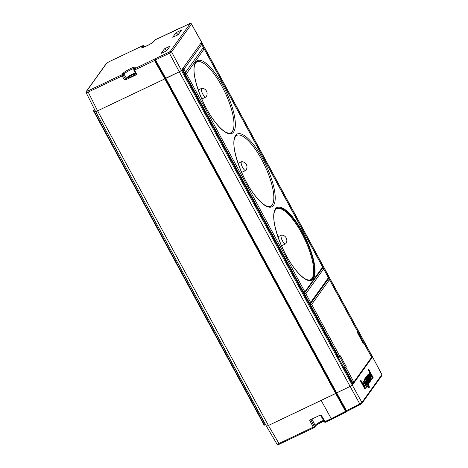 <?xml version="1.0" encoding="UTF-8"?>
<svg xmlns="http://www.w3.org/2000/svg" width="468" height="468" viewBox="0 0 468 468"><rect width="100%" height="100%" fill="white"/><g stroke="black" fill="none" stroke-linecap="round" stroke-linejoin="round"><path stroke-width="0.7" d="M86.252 91.494A1.006 0.942 35.6 0 1 86.264 91.471L86.135 92.641L95.531 111.419L266.374 426.067A3.024 0.491 -28.5 0 0 268.41 425.482L336.118 393.243L335.685 393.524L345.565 411.36L346.074 410.957L346.027 411.951L325.658 422.195A1.006 0.316 -115.4 0 1 325.032 421.598L324.377 421.721M266.432 425.851C266.21 426.307 266.871 426.184 268.41 425.488L335.685 393.524L164.847 78.876L97.572 110.84L164.847 78.876L154.51 60.565L155.446 59.892A1.006 0.316 -115.4 0 1 155.195 58.752L169.159 52.118A1.006 0.316 -115.4 0 0 169.416 53.258L155.446 59.892L165.789 78.203L179.279 71.791L164.847 78.876L165.274 78.601L345.992 411.068L345.758 412.168L347.186 411.22L345.998 411.992M313.829 427.799L279.642 444.038A1.006 0.316 -115.4 0 1 279.601 444.079C278.167 444.834 277.278 444.828 276.945 444.062L266.374 426.067M277.003 443.845C276.787 444.307 277.442 444.185 278.975 443.477L268.41 425.488M345.963 412.033L345.565 411.36L331.25 418.644L321.159 400.427L331.25 418.644L331.917 419.205L331.25 418.644L325.032 421.598L321.194 415.063L320.539 415.186L324.359 421.797A1.006 1.006 0 0 0 325.658 422.195A1.006 0.316 -115.4 0 0 325.699 422.159L331.824 419.252M313.934 426.828L278.975 443.477A1.006 0.316 -115.4 0 0 279.601 444.079L313.882 427.793A1.006 0.316 -115.4 0 1 313.256 427.19L309.763 420.492L310.834 419.796L314.326 426.494L313.934 426.828M310.793 419.58A0.404 0.38 -144.4 0 0 310.834 419.796L311.091 419.433M320.328 415.063L310.325 419.808M310.413 419.755L309.763 420.492M320.17 415.122L321.194 415.063M181.976 69.58L181.42 70.399L352.258 385.041L350.117 386.439A2.018 0.328 -28.5 0 0 352.258 385.041L352.749 384.199M371.744 357.809L372.417 356.926L201.579 42.284L181.42 70.399A2.018 0.328 151.5 0 1 179.279 71.791L350.117 386.439L336.2 393.126L346.074 410.957L346.495 410.664L347.186 411.22L360.389 404.504M93.378 110.583L264.174 425.219L265.59 424.616M371.738 357.88L372.417 356.926A2.018 0.328 -28.5 0 0 372.458 356.786L201.62 42.143A2.018 0.328 -28.5 0 0 201.62 42.138L191.5 24.09A1.006 0.942 35.6 0 0 190.16 23.622L170.229 51.422A1.006 0.942 35.6 0 1 171.569 51.884L169.416 53.258L179.279 71.791L181.42 70.399L171.569 51.884L191.5 24.09L201.579 42.284A2.018 0.328 -28.5 0 0 201.62 42.143L199.971 43.729M268.41 425.482L97.572 110.84C96.034 111.536 95.373 111.659 95.595 111.208M94.799 109.945L265.444 424.692M264.578 425.102L93.74 110.46L94.606 110.044M93.74 110.46L93.348 110.53L94.372 109.097M153.867 59.74L155.019 60.173L165.362 78.484L165.789 78.203L336.627 392.845L336.2 393.126L165.362 78.484L154.937 60.29L154.007 59.647L154.51 60.565L134.556 70.048A1.006 0.316 -115.4 0 1 134.298 68.907L135.094 67.802A1.006 0.942 35.6 0 0 134.749 68.088L134.819 68.626M97.572 110.84L88.183 92.079C86.638 92.763 85.977 92.886 86.206 92.448M174.845 30.484L175.36 30.443M189.604 23.698A1.006 0.316 -115.4 0 0 189.546 23.71A1.006 0.316 -115.4 0 0 189.505 23.745L174.933 30.467A1.006 0.942 35.6 0 1 175.254 30.49M134.749 68.088L133.953 69.194A1.006 0.942 35.6 0 0 133.895 70.165L134.556 70.048L136.592 74.201L135.931 74.33L135.773 74.827L135.931 74.33L133.866 70.223A1.006 1.006 0 0 1 133.953 69.194A1.006 0.942 35.6 0 1 134.298 68.907L155.195 58.752M132.462 74.979A3.533 0.573 -28.5 0 0 130.537 76.021A3.533 0.573 -28.5 0 0 128.671 77.717A3.533 0.573 -28.5 0 0 131.011 77.004A3.533 0.573 151.5 0 0 134.854 74.359A3.533 0.573 151.5 0 0 132.462 74.979M136.592 74.201L135.936 74.944L125.482 79.911L124.459 79.964L122.142 75.945L123.213 75.237A1.006 0.942 -144.4 0 0 121.891 74.804L87.925 90.938L86.609 91.184L106.628 63.274L108.769 61.875A1.006 0.316 -115.4 0 1 108.81 61.84A1.006 0.316 -115.4 0 1 108.863 61.829M135.404 73.365A5.657 0.913 151.5 0 0 130.478 75.646A5.657 0.913 151.5 0 0 126.881 78.296A0.404 0.38 -144.4 0 1 126.354 78.127L124.459 79.964M164.479 48.789L161.173 53.399L166.707 50.766L170.013 46.157L164.479 48.789L166.234 50.439L165.947 51.234M167.304 49.93L166.234 50.439L166.479 50.877M176.044 32.661L172.739 37.264L178.273 34.638L181.578 30.028L176.044 32.661L177.799 34.31L178.875 33.801M177.512 35.1L177.799 34.31L178.045 34.749M135.194 72.932A6.061 0.983 151.5 0 0 126.354 78.127L124.008 74.125L123.213 75.237L125.535 79.267A0.404 0.38 -144.4 0 0 126.062 79.443L125.482 79.911M371.551 376.43L371.247 376.611L370.714 375.997L370.404 374.406L371.183 375.16L371.551 376.43M371.048 376.816L371.346 376.652M371.001 376.816L371.3 376.635M370.954 376.798L371.247 376.611M370.902 376.775L371.194 376.576M370.849 376.74L371.142 376.535M370.311 376.056L370.603 375.786M370.258 375.956L370.551 375.687M370.206 375.851L370.51 375.576M370.159 375.74L370.463 375.471M370.118 375.634L370.428 375.365M370.077 375.529L370.393 375.26M370.042 375.424L370.358 375.155M370.012 375.318L370.334 375.049M369.989 375.213L370.317 374.956M369.966 375.12L370.299 374.862M369.954 375.026L370.287 374.774M369.942 374.938L370.287 374.692M369.942 374.856L370.287 374.622M369.942 374.786L370.299 374.558M369.954 374.722L370.317 374.505M369.972 374.669L370.34 374.459M369.995 374.622L370.369 374.429M370.024 374.593L370.404 374.406M372.586 377.881L373.113 377.46L368.749 369.422L368.316 370.018L369.86 372.861L369.316 372.955M369.86 372.861L369.293 373.002L369.351 374.347L370.837 377.424L372.083 378.583L372.13 377.916L372.686 378.062L373.113 377.46M368.497 369.767L372.768 377.623M361.542 403.732L360.483 404.457A1.006 0.322 -117 0 1 360.442 404.492A1.006 0.322 -117 0 1 359.793 403.902L361.91 402.462L352.258 385.041L353.258 383.649L352.784 382.777A1.006 0.298 -115.6 0 0 353.188 383.304A1.006 0.298 -115.6 0 0 353.422 383.397L353.422 383.397A1.006 0.298 -115.6 0 0 353.463 383.362L352.784 382.777L344.916 368.257L344.805 367.795L345.688 366.982L346.378 366.93L344.308 368.55M367.474 375.178L367.713 375.617L368.059 375.453L367.719 374.833L367.292 375.435L370.428 381.209L370.878 380.578L368.825 376.342L371.183 380.156L371.592 379.583L369.1 375.003L368.228 374.271M368.059 375.453L368.129 374.324M368.503 383.889L368.913 383.315L367.105 379.963L366.848 378.156L366.122 376.904L366.017 377.986L365.73 377.454L365.321 378.021L368.503 383.889M366.801 378.22L366.38 378.612L366.62 379.8L368.568 383.479L368.913 383.315M360.483 380.94L364.853 388.984L365.292 388.37L360.927 380.326L360.483 380.94M372.423 378.425L372.083 378.583L372.481 377.752M368.474 384.421L365.145 378.273L364.689 378.904L365.005 379.478L364.473 379.449L364.379 380.367L365.391 383.157L366.754 384.988L367.415 385.217L367.614 384.281L368.269 385.521L368.287 386.293L367.708 385.925L367.14 386.574L368.907 387.995L369.281 387.428L369.123 386.1L364.894 378.618M366.859 376.003L366.327 376.617L367.029 377.904L367.351 377.594L367.76 378.062L367.333 378.618L367.754 380.297L368.72 381.911L369.603 382.362L370.282 381.414L367.702 376.717L366.731 376.061M363.051 381.239L362.893 382.672L363.613 384.725L364.981 386.843L366.146 387.522L366.403 386.621L365.935 384.719L365.368 385.141L365.338 385.854L364.707 385.299L365.572 383.918L364.192 381.859L363.104 381.227M350.117 386.439L336.627 392.845L346.495 410.664L359.793 403.902L350.117 386.439M353.258 383.649L352.661 383.935M381.894 374.523L381.853 374.652A1.006 0.942 35.6 0 1 381.806 375.652L381.894 374.523L372.464 356.791L381.853 374.652L361.91 402.462A1.006 0.942 35.6 0 1 361.863 403.457L381.806 375.652M364.929 379.431L364.66 379.642L365.005 379.478M367.181 385.258L367.538 385.076M367.193 385.24L367.567 385.006M367.222 385.17L367.591 384.93M367.245 385.094L367.614 384.848M367.263 385.012L367.626 384.755M367.281 384.918L367.632 384.649M367.286 384.813L367.632 384.538M367.286 384.702L367.626 384.415M367.281 384.579L367.614 384.281M367.883 386.486L368.199 386.322M367.854 386.486L368.164 386.322M367.819 386.486L368.123 386.311M367.778 386.474L368.088 386.293M367.737 386.457L368.041 386.27M367.696 386.433L368 386.235M367.655 386.404L367.953 386.199M367.608 386.363L367.906 386.159M367.561 386.322L367.854 386.106M367.509 386.275L367.807 386.053M368.796 388.001L369.153 387.826M368.802 387.99L369.211 387.72M368.866 387.884L369.252 387.586M368.907 387.75L369.281 387.428M368.936 387.592L369.293 387.247M368.948 387.41L369.287 387.048M368.942 387.211L369.27 386.831M368.919 386.995L369.234 386.603M368.889 386.767L369.182 386.357M368.837 386.521L369.123 386.1M368.772 386.264L369.041 385.831M368.696 385.995L368.954 385.556M368.608 385.72L368.854 385.275M368.509 385.445L368.737 384.994M368.392 385.158L368.614 384.708M367.427 378.22L367.76 378.062M367.438 378.197L367.731 378.056M369.357 382.385L369.732 382.175M369.381 382.338L369.761 382.023M369.416 382.186L369.767 381.829M369.743 381.841L367.643 377.36L367.988 377.19M369.931 381.578L370.282 381.414M367.643 377.36L367.895 377.021M367.544 377.185L367.795 376.863M367.45 377.032L367.702 376.717M367.351 376.886L367.602 376.588M364.958 386.024L365.262 385.86M364.917 386.024L365.221 385.848M364.876 386.018L365.18 385.831M364.835 385.995L365.134 385.802M364.788 385.965L365.087 385.767M364.742 385.93L365.034 385.72M364.689 385.884L364.981 385.667M364.636 385.831L364.929 385.609M364.584 385.772L364.876 385.538M364.473 385.632L364.765 385.386M364.414 385.55L364.707 385.299M364.361 385.462L365.572 383.918M365.227 384.082L365.49 383.778M365.145 383.941L365.414 383.637M365.069 383.801L365.332 383.497M364.981 383.661L365.245 383.356M364.9 383.52L365.157 383.216M364.812 383.38L365.075 383.081M364.724 383.245L364.987 382.947M364.636 383.111L364.894 382.812M364.549 382.976L364.806 382.684M364.461 382.847L364.718 382.555M364.373 382.719L364.63 382.426M365.982 387.527L366.339 387.334M365.994 387.498L366.368 387.217M366.023 387.381L366.391 387.083M366.046 387.252L366.403 386.942M366.058 387.106L366.409 386.784M366.064 386.948L366.403 386.621M366.058 386.784L366.385 386.439M366.04 386.603L366.362 386.252M366.017 386.416L366.327 386.053M365.982 386.217L366.286 385.848M365.935 386.012L366.233 385.638M365.882 385.802L366.169 385.416M365.824 385.579L366.099 385.187M365.754 385.351L366.023 384.959M353.463 383.362A1.006 0.942 -144.4 0 0 353.808 383.076L371.557 358.318A1.006 0.942 -144.4 0 0 371.604 357.324L363.659 342.716M366.625 383.35L366.093 383.479L365.414 382.596L365.063 381.356L365.613 380.981L366.748 383.064L366.438 383.315L365.888 382.666L365.526 380.981M368.965 380.876L368.486 381.016L367.994 380.385L367.766 379.478L368.252 379.203L369.041 380.771L368.386 380.303L368.187 379.203M363.993 384.006L363.648 384.175L363.355 383.38L363.408 382.877L364.069 382.818L364.396 383.257L363.993 384.006L363.782 382.695M353.422 383.397A1.006 1.006 0 0 0 353.808 383.076A1.006 0.942 -144.4 0 0 353.855 382.075L371.627 357.254L363.741 342.734L362.823 342.681L363.718 342.804L363.273 343.366L362.911 342.962L357.248 332.268L357.681 331.566L329.472 279.612A1.006 1.006 0 0 0 328.162 279.18A1.006 0.328 -114.7 0 1 328.238 279.168M309.471 304.387L310.366 303.966L328.115 279.215A1.006 0.942 35.6 0 1 329.449 279.683L311.7 304.434L310.641 305.124A1.006 0.298 -115.1 0 1 310.366 303.966A1.006 0.942 35.6 0 1 311.7 304.434L339.908 356.394L340.353 355.826L339.879 356.809A0.404 0.38 -141.8 0 0 339.908 356.394L338.85 357.072L339.75 356.909A0.404 0.38 -141.8 0 0 339.879 356.809L339.078 357.33M357.605 331.543L357.388 332.42M339.715 356.961L345.279 367.216L345.688 366.982M345.279 367.216L343.957 367.901M364.753 388.803L365.292 388.37M360.676 380.671L364.946 388.534M366.45 378.39L366.848 378.156M365.982 377.419L366.502 378.32M365.485 377.799L366.017 377.986M370.328 381.028L370.878 380.578M368.86 376.295L368.48 376.506L368.591 377.132L370.533 380.741M371.083 379.975L371.592 379.583M368.398 374.271L368.053 374.435L371.247 379.747M363.361 382.941L363.706 382.777M363.344 382.988L363.689 382.824M363.384 382.906L363.73 382.736M363.408 382.877L363.753 382.713M363.595 384.058L363.94 383.895M363.548 383.953L363.893 383.789M363.507 383.848L363.852 383.684M363.466 383.742L363.811 383.579M363.431 383.649L363.776 383.485M363.402 383.555L363.747 383.391M363.379 383.467L363.724 383.304M363.355 383.38L363.7 383.216M363.344 383.304L363.689 383.14M363.332 383.228L363.677 383.064M363.326 383.157L363.671 382.994M363.326 383.099L363.671 382.935M363.332 383.04L363.677 382.877M368.585 381.046L368.936 380.882M368.556 381.046L368.901 380.882M368.521 381.034L368.866 380.87M368.486 381.016L368.831 380.853M368.445 380.993L368.79 380.829M368.404 380.958L368.749 380.794M368.363 380.917L368.708 380.753M368.316 380.87L368.661 380.706M368.269 380.817L368.614 380.654M368.222 380.759L368.573 380.595M368.181 380.695L368.527 380.531M368.135 380.624L368.48 380.461M368.088 380.548L368.433 380.385M368.041 380.472L368.386 380.303M367.994 380.385L368.345 380.221M367.959 380.303L368.304 380.139M367.918 380.221L368.263 380.057M367.883 380.139L368.234 379.975M367.854 380.057L368.199 379.893M367.83 379.975L368.176 379.811M367.807 379.899L368.152 379.735M367.79 379.829L368.135 379.665M367.772 379.759L368.117 379.589M367.76 379.688L368.111 379.525M367.754 379.63L368.105 379.466M367.754 379.571L368.1 379.408M367.76 379.519L368.105 379.355M367.766 379.478L368.111 379.314M367.778 379.437L368.123 379.273M367.795 379.408L368.14 379.244M367.819 379.384L368.164 379.22M366.239 383.52L366.584 383.356M366.192 383.52L366.538 383.356M366.146 383.503L366.491 383.339M366.093 383.479L366.438 383.315M366.04 383.444L366.385 383.28M365.982 383.397L366.327 383.233M365.923 383.345L366.269 383.181M365.859 383.28L366.21 383.116M365.8 383.204L366.146 383.04M365.736 383.122L366.081 382.959M365.672 383.035L366.017 382.871M365.607 382.935L365.953 382.771M365.543 382.83L365.888 382.666M365.479 382.719L365.824 382.549M365.414 382.596L365.765 382.432M365.362 382.479L365.707 382.315M365.309 382.362L365.654 382.198M365.256 382.245L365.602 382.081M365.215 382.128L365.561 381.964M365.175 382.017L365.52 381.853M365.139 381.906L365.49 381.742M365.116 381.8L365.461 381.636M365.093 381.695L365.438 381.531M365.075 381.601L365.42 381.438M365.063 381.514L365.409 381.35M365.063 381.432L365.409 381.268M365.063 381.356L365.409 381.192M365.075 381.291L365.42 381.127M365.093 381.239L365.438 381.075M365.116 381.198L365.461 381.028M365.145 381.163L365.49 380.999M366.421 378.454L366.766 378.284M366.397 378.524L366.742 378.36M366.38 378.612L366.725 378.448M366.374 378.706L366.719 378.542M366.374 378.817L366.725 378.653M366.385 378.934L366.731 378.77M366.409 379.062L366.754 378.899M366.432 379.197L366.777 379.033M366.467 379.337L366.813 379.174M366.514 379.49L366.859 379.326M366.561 379.642L366.912 379.478M366.62 379.8L366.97 379.636M366.69 379.963L367.035 379.8M366.76 380.127L367.105 379.963M366.842 380.291L367.187 380.127M368.094 374.447L368.445 374.283M368.146 374.47L368.491 374.306M368.199 374.505L368.544 374.341M368.252 374.546L368.597 374.382M368.304 374.593L368.649 374.429M368.357 374.646L368.708 374.482M368.415 374.704L368.761 374.54M368.474 374.774L368.819 374.611M368.532 374.845L368.878 374.681M368.585 374.921L368.936 374.757M368.644 375.003L368.989 374.833M368.702 375.084L369.047 374.921M368.755 375.172L369.1 375.003M368.807 375.26L369.153 375.096M368.831 375.307L369.182 375.143M368.491 376.483L368.842 376.319M368.48 376.506L368.825 376.342M368.474 376.541L368.819 376.377M368.468 376.582L368.813 376.412M368.468 376.623L368.813 376.459M368.474 376.676L368.819 376.512M368.48 376.734L368.825 376.57M368.491 376.793L368.837 376.629M368.503 376.857L368.848 376.693M368.521 376.921L368.866 376.758M368.544 376.992L368.889 376.828M368.568 377.062L368.913 376.898M368.591 377.132L368.942 376.968M368.62 377.202L368.971 377.038M368.655 377.272L369 377.109M368.685 377.343L369.036 377.179M369.398 372.973L369.743 372.809M369.328 372.932L369.644 372.785M372.095 378.542L372.44 378.378M372.113 378.489L372.458 378.325M372.124 378.436L372.469 378.273M372.136 378.378L372.481 378.208M372.142 378.314L372.487 378.144M372.148 378.243L372.493 378.08M372.148 378.167L372.493 378.004M372.148 378.091L372.493 377.928M372.142 378.009L372.487 377.846M303.597 293.571L304.469 293.126A1.006 0.942 -144.4 0 0 304.861 291.845L322.633 267.017L322.563 268.088A1.006 0.942 -144.4 0 0 322.61 267.088L204.153 48.918L186.451 73.757L185.381 74.459L185.112 73.295M230.601 132.935A39.289 12.273 64.6 0 0 230.665 132.906A39.289 12.273 64.6 0 0 232.303 131.49A39.289 12.273 64.6 0 0 213.285 72.844A39.289 12.273 64.6 0 0 211.197 70.264A39.289 12.273 64.6 0 0 196.946 61.934A39.289 12.273 64.6 0 0 196.882 61.963M309.594 280.098L310.325 279.77A39.289 12.273 64.6 0 0 310.389 279.735A39.289 12.273 64.6 0 0 312.027 278.325A39.289 12.273 64.6 0 0 293.009 219.679A39.289 12.273 64.6 0 0 276.67 208.769A39.289 12.273 64.6 0 0 276.606 208.798M236.744 135.381A39.289 12.273 -115.4 0 1 236.808 135.351A39.289 12.273 -115.4 0 1 252.58 145.53A39.289 12.273 -115.4 0 1 272.165 204.908A39.289 12.273 -115.4 0 1 270.527 206.324A39.289 12.273 -115.4 0 1 270.463 206.353L269.732 206.68M304.469 293.126L303.79 292.541L185.381 74.459L184.778 74.74M206.043 96.882A4.838 1.509 -115.4 0 1 206.031 96.894A4.838 1.509 -115.4 0 1 205.844 97.057A4.838 1.509 -115.4 0 1 202.773 94.068A4.838 1.509 -115.4 0 1 201.486 88.493A4.838 1.509 -115.4 0 1 201.69 88.317A4.838 1.509 -115.4 0 1 201.936 88.271A5.382 5.382 0 0 1 206.031 96.894M245.905 170.299A4.838 1.509 -115.4 0 1 245.893 170.311A4.838 1.509 -115.4 0 1 245.706 170.475A4.838 1.509 -115.4 0 1 242.635 167.486A4.838 1.509 -115.4 0 1 241.348 161.91A4.838 1.509 -115.4 0 1 241.552 161.735A4.838 1.509 -115.4 0 1 241.798 161.688A5.382 5.382 0 0 1 245.893 170.311M285.767 243.717A4.838 1.509 -115.4 0 1 285.761 243.729A4.838 1.509 -115.4 0 1 285.568 243.892A4.838 1.509 -115.4 0 1 282.496 240.903A4.838 1.509 -115.4 0 1 281.215 235.328A4.838 1.509 -115.4 0 1 281.414 235.152A4.838 1.509 -115.4 0 1 281.66 235.106A5.382 5.382 0 0 1 285.761 243.729M323.92 421.054A6.862 1.111 -28.5 0 0 315.18 426.143M323.932 421.077L318.076 424.049L316.192 425.336L314.268 427.471A1.006 0.942 -144.4 0 1 313.923 427.758A1.006 0.316 -115.4 0 1 313.882 427.793A1.006 1.006 0 0 0 314.268 427.471A1.006 0.942 -144.4 0 0 314.326 426.494L315.122 425.383L311.887 419.059M315.063 426.36A1.006 0.942 -144.4 0 0 315.122 425.383A5.856 0.948 151.5 0 1 315.403 425.061A5.856 0.948 151.5 0 1 323.54 420.404M181.958 69.65L352.796 384.292M371.879 357.675L201.041 43.033M135.936 74.944L135.948 74.582M126.881 78.296L126.062 79.443M134.456 68.492A6.224 1.006 -28.5 0 0 128.963 70.656A6.224 1.006 -28.5 0 0 124.008 74.125A1.006 0.942 -144.4 0 0 122.686 73.692A7.231 1.17 151.5 0 1 129.332 69.194A7.231 1.17 151.5 0 1 135.24 67.287A7.231 1.17 151.5 0 1 135.094 67.802M144.477 46.882L144.05 46.174L143.267 47.274A1.006 0.942 -144.4 0 0 141.933 46.847A7.231 1.17 151.5 0 0 141.792 47.362A7.231 1.17 151.5 0 0 147.701 45.454A7.231 1.17 151.5 0 0 154.346 40.956L155.142 39.844A1.006 0.942 35.6 0 0 154.797 40.131L154.797 40.131A1.006 1.006 0 0 1 155.183 39.809A1.006 0.316 64.6 0 0 155.142 39.844L174.587 30.607M143.132 47.718L142.664 47.367C140.927 48.59 152.662 43.53 154.001 41.242A1.006 0.942 35.6 0 1 154.346 40.956M155.236 39.798A1.006 0.316 64.6 0 0 155.183 39.809L175.406 30.426M87.925 90.938A1.006 0.316 -115.4 0 0 88.183 92.079L122.142 75.945A1.006 0.316 -115.4 0 1 121.891 74.804L122.686 73.692M142.839 45.694A1.006 0.316 64.6 0 0 142.775 45.706A1.006 0.316 64.6 0 0 142.728 45.741L108.769 61.875M144.05 46.174L144.05 46.174A1.006 0.942 -144.4 0 0 142.728 45.741L141.933 46.847M106.628 63.274A1.006 0.942 35.6 0 0 106.283 63.56L86.264 91.471A1.006 0.942 35.6 0 1 86.609 91.184M170.229 51.422L169.159 52.118M189.505 23.745L190.16 23.622M340.353 355.826L346.378 366.93M352.796 382.765L353.855 382.075L345.969 367.555A0.404 0.374 -146.8 0 0 345.431 367.374M329.449 279.683L357.657 331.636L357.505 332.151L357.657 331.636M371.557 358.318A1.006 1.006 0 0 0 371.627 357.254L371.557 357.23M331.917 419.205L345.758 412.168M357.365 332.368L363.203 343.132M344.085 368.14L344.805 367.795M339.113 357.312L338.235 357.371M338.85 357.072L310.641 305.124L310.027 305.417M303.194 292.833L304.861 291.845L186.451 73.757A1.006 0.942 -144.4 0 0 185.597 73.207A1.006 0.942 -144.4 0 0 185.626 72.236L184.567 72.932A1.006 0.298 63.9 0 0 184.965 73.464A1.006 0.298 63.9 0 0 185.205 73.552M204.2 49.005A1.006 0.942 -144.4 0 0 203.352 48.456A1.006 0.942 -144.4 0 0 203.375 47.484L185.626 72.236L183.977 69.206L182.924 69.902L184.567 72.932L183.959 73.23M202.907 48.508L204.224 48.935L322.563 267M215.204 122.212A40.295 12.583 -115.4 0 1 194.039 71.545A40.295 12.583 -115.4 0 1 211.992 69.159A40.295 12.583 -115.4 0 1 214.133 71.803A40.295 12.583 -115.4 0 1 235.357 123.809A40.295 12.583 -115.4 0 1 215.204 122.212M293.009 219.679L293.617 219.199A39.581 12.361 -115.4 0 1 313.303 261.349A39.581 12.361 -115.4 0 1 306.511 279.472L306.511 279.472C308.529 280.145 309.822 280.233 310.389 279.735M276.67 208.769C275.933 208.892 275.184 209.951 274.429 211.94L274.429 211.94A39.581 12.361 -115.4 0 1 293.617 219.199L293.857 218.638A40.295 12.583 -115.4 0 1 315.022 269.299A40.295 12.583 -115.4 0 1 297.069 271.692A40.295 12.583 -115.4 0 1 294.928 269.047A40.295 12.583 -115.4 0 1 273.71 217.035A40.295 12.583 -115.4 0 1 293.857 218.638M322.563 268.088L304.428 293.167M294.664 268.72L294.928 269.047M296.77 271.317L297.069 271.692L296.77 271.317M257.786 198.941A40.295 12.583 -115.4 0 1 255.651 196.379A40.295 12.583 -115.4 0 1 233.865 144.343A40.295 12.583 -115.4 0 1 253.416 144.472A40.295 12.583 -115.4 0 1 275.108 195.127A40.295 12.583 -115.4 0 1 257.786 198.941M303.592 293.559L304.375 293.173M308.974 303.475L309.582 303.176L304.803 294.378A1.006 0.298 -115.1 0 1 304.528 293.22L303.633 293.635M304.188 294.664L305.861 293.682L323.61 268.93L328.39 277.729L310.641 302.486L305.861 293.682A1.006 0.942 -144.4 0 0 304.528 293.22L304.703 292.968M310.641 302.486L309.582 303.176L310.255 303.767A1.006 0.942 -144.4 0 0 310.641 302.486M310.167 303.808L309.366 304.2L310.22 303.802A1.006 1.006 0 0 0 310.594 303.48L328.343 278.729A1.006 0.942 -144.4 0 0 328.39 277.729L328.337 277.641M322.306 268.451A1.006 0.942 35.6 0 1 323.61 268.93L323.558 268.843M328.343 278.729A1.006 1.006 0 0 0 328.407 277.659L323.634 268.86A1.006 1.006 0 0 0 322.323 268.427L322.323 268.427A1.006 0.328 -114.7 0 1 322.399 268.416M182.309 70.188L182.924 69.902L182.649 68.737L200.339 44.015M203.352 48.456A1.006 1.006 0 0 0 203.399 47.414L201.731 44.454L183.977 69.206A1.006 0.942 -144.4 0 0 182.649 68.737L182.59 68.767M200.398 43.986L200.69 44.033L200.398 43.986A1.006 0.942 -144.4 0 1 201.731 44.454L203.328 47.397M200.357 43.986L200.444 43.951A1.006 1.006 0 0 1 201.749 44.384L201.673 44.361M181.994 69.603L352.819 384.222M93.331 110.571L264.174 425.219M175.161 30.549L189.546 23.71C190.096 23.172 190.763 23.248 191.541 23.938M144.53 46.864L144.068 46.098A1.006 1.006 0 0 0 142.775 45.706L108.81 61.84L106.283 63.56M154.001 41.242L154.797 40.131M135.907 74.716L135.913 74.4M361.863 403.457L347.145 411.255M196.946 61.934C196.209 62.057 195.46 63.116 194.706 65.11C191.119 74.552 202.1 105.809 215.134 122.008C219.568 127.676 223.452 131.221 226.787 132.637C228.805 133.31 230.098 133.398 230.665 132.906M270.527 206.324C269.96 206.815 268.667 206.727 266.649 206.055C264.069 204.972 261.08 202.515 257.675 198.684L255.575 196.162C242.342 180.186 230.905 148.116 234.567 138.522C235.322 136.533 236.071 135.474 236.808 135.351M274.429 211.94C270.843 221.387 281.824 252.644 294.858 268.843L296.969 271.446C300.591 275.646 303.773 278.32 306.511 279.472M205.844 97.057L201.79 98.982M201.69 88.317L198.245 89.955M245.706 170.475L241.652 172.399M241.552 161.735L238.107 163.373M285.568 243.892L281.514 245.817M281.414 235.152L277.969 236.79"/></g></svg>
